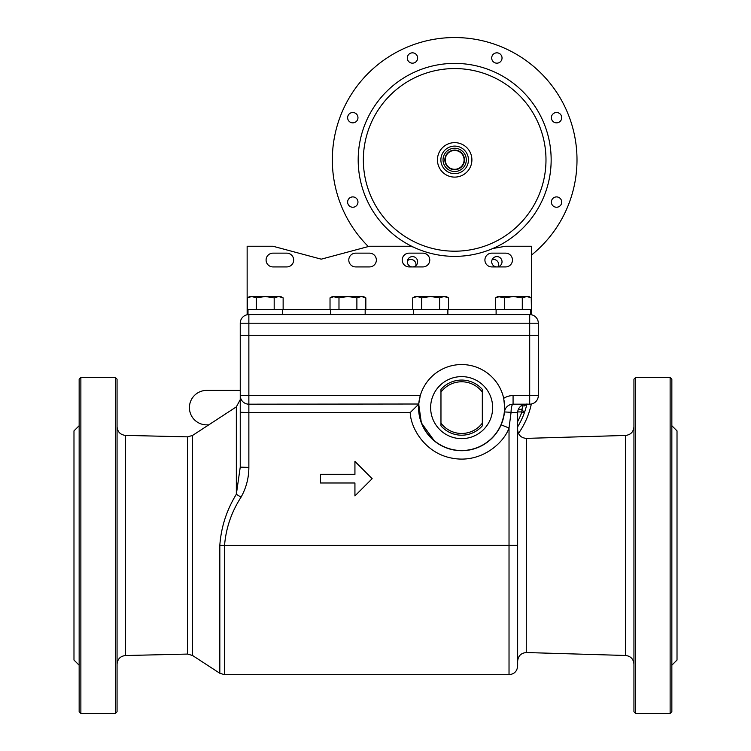 <?xml version="1.0" encoding="UTF-8"?>
<svg xmlns="http://www.w3.org/2000/svg" width="751" height="751" viewBox="0 0 751 751"><rect width="100%" height="100%" fill="white"/><g stroke="black" fill="none" stroke-linecap="round" stroke-linejoin="round"><path stroke-width="1.13" d="M517.646 631.61L517.646 459.312M509.028 674.68L224.54 674.68L224.54 545.461L219.827 545.329C221.123 527.155 226.624 510.126 236.34 494.252L241.052 497.181C231.458 512.022 225.957 528.113 224.54 545.461L517.646 545.329L517.646 666.071C517.129 671.3 514.257 674.173 509.028 674.68L509.028 428.023C503.761 442.977 481.569 463.029 453.642 458.429C425.648 454.261 410.656 428.389 410.215 412.534L248.863 412.534L248.863 467.404L240.245 467.141L240.245 335.265L529.699 335.265L240.245 335.265L240.245 323.202A8.618 8.618 0 0 1 248.863 314.585L529.699 314.585A8.618 8.618 0 0 1 538.317 323.202L538.317 395.57A8.618 8.618 0 0 1 529.699 404.179L513.074 404.179A8.618 2.028 -90 0 0 511.055 412.543L509.028 428.023L501.133 424.841L504.015 415.378M635.665 713.45L633.938 711.723L633.938 379.199L635.665 377.471L635.665 713.45L670.127 713.45L670.127 377.471L671.845 379.199L671.845 711.723L670.127 713.45M671.845 665.208L677.017 660.035L677.017 430.886L671.845 425.714M504.681 405.709L504.634 410.346A43.07 43.07 0 0 0 504.719 407.483M79.155 665.208L73.983 660.035L73.983 430.886L79.155 425.714M80.873 713.45L79.155 711.723L79.155 379.199L80.873 377.471L80.873 713.45L115.335 713.45L115.335 377.471L117.062 379.199L117.062 711.723L115.335 713.45M504.522 403.522A43.07 43.07 0 0 0 504.174 400.799M503.32 418.514L504.503 411.933A8.618 8.618 0 0 1 513.074 404.179L513.074 395.57L529.699 395.57L529.699 335.265L538.317 335.265L529.699 335.265L529.699 323.202L248.863 323.202L248.863 395.57L420.297 395.57A43.07 43.07 0 0 0 418.729 404.01L420.297 395.57A43.07 43.07 0 0 1 503.705 398.34L504.719 407.624M504.503 411.961L504.052 415.181M503.32 418.523L501.133 424.841M498.166 430.473L496.383 433.102M494.993 434.885L492.656 437.523M354.932 474.266L320.47 474.266L320.47 482.987L354.932 482.987L354.932 495.791M354.932 482.987L354.932 495.904L372.158 478.678L354.932 461.349L354.932 474.369L320.47 474.369M241.052 497.181C246.215 487.906 248.825 477.983 248.863 467.404M504.634 410.346A8.787 8.787 0 0 0 504.334 411.914A42.901 42.901 0 0 1 457.688 450.347A42.901 42.901 0 0 1 418.898 404.01L248.863 404.179A8.618 8.618 0 0 1 240.245 395.57A8.618 8.618 0 0 0 248.863 404.179L248.863 412.534L240.245 412.271L240.245 444.001M517.186 412.712L504.503 411.933A43.07 43.07 0 0 1 457.772 450.525A43.07 43.07 0 0 1 418.711 404.179L421.358 422.86L434.454 441.034M526.254 404.179A8.618 8.618 0 0 0 517.646 412.797L517.646 545.329M240.245 399.654L240.245 467.141L236.34 494.252L236.34 406.864L240.245 399.654M515.815 412.637L516.557 412.665M418.711 404.179L410.215 412.534M504.503 403.343L504.663 405.437M372.158 478.678L354.932 461.461M482.32 392.116L482.32 425.864A27.571 27.571 0 0 1 440.968 425.864L440.968 389.394A27.571 27.571 0 0 1 482.32 389.394L482.32 392.116A25.844 25.844 0 0 0 440.968 392.116M461.649 376.617A31.016 31.016 0 0 0 430.633 407.624A31.016 31.016 0 0 0 461.649 438.64A31.016 31.016 0 0 0 492.656 407.624A31.016 31.016 0 0 0 461.649 376.617M440.968 423.132A25.844 25.844 0 0 0 482.32 423.132M498.242 266.736A5.173 5.173 0 0 0 492.149 259.639M415.894 265.629A5.173 5.173 0 0 0 407.399 260.747M517.646 426.85A76.668 76.668 0 0 0 526.883 404.179M518.472 433.449A80.977 80.977 0 0 0 531.332 404.029M524.48 412.261A2.582 2.582 0 0 1 524.348 412.806L521.917 411.933L521.889 409.351L524.348 412.806M518.359 409.351L521.889 409.351A73.222 73.222 0 0 0 522.903 405.906L521.091 405.906M522.903 405.906L524.423 405.906L524.423 404.376M526.949 403.888L524.423 405.906M247.999 314.585L282.46 314.585L282.46 309.421L247.999 309.421L247.999 314.585L247.145 314.585L247.145 246.244L272.988 246.244L321.231 259.17L369.473 246.244L409.098 246.244L413.106 246.957M497.031 314.585L531.426 314.585L531.426 246.244L505.583 246.244L492.834 248.497M496.111 314.585L496.111 309.421L530.563 309.421L530.563 314.585M414.336 314.585L447.868 314.585L447.868 309.421L413.407 309.421L413.407 314.585M331.632 314.585L365.164 314.585L365.164 309.421L330.703 309.421L330.703 314.585M247.323 297.884L247.323 309.421L256.279 309.421L256.279 297.884L251.801 296.495L247.323 297.884L249.726 296.495L251.801 296.495L249.642 296.833M256.279 297.884L265.234 296.495L274.181 297.884L278.659 296.495L283.136 297.884L283.136 309.421L330.027 309.421L330.027 297.884L334.505 296.495L332.346 296.833M274.181 297.884L274.181 309.421L283.136 309.421M256.279 309.421L274.181 309.421M251.801 296.495L280.743 296.495L283.136 297.884M504.381 297.884L513.337 296.495L499.903 296.495L495.435 297.884L497.829 296.495L504.381 297.884L504.381 309.421M531.239 297.884L528.845 296.495L513.337 296.495L522.292 297.884L526.761 296.495L531.239 297.884L531.426 309.421M522.292 297.884L522.292 309.421M495.435 297.884L495.435 309.421L448.544 309.421L448.544 297.884L444.066 296.495L446.141 296.495L448.544 297.884M421.677 309.421L421.677 297.884L417.209 296.495L412.731 297.884L415.125 296.495L417.209 296.495L415.05 296.833M439.588 297.884L444.066 296.495L430.633 296.495L439.588 297.884L439.588 309.421M412.731 297.884L412.731 309.421L365.84 309.421L365.84 297.884L361.362 296.495L363.437 296.495L365.84 297.884M421.677 297.884L430.633 296.495L417.209 296.495M330.027 297.884L332.43 296.495L338.983 297.884L338.983 309.421M356.885 297.884L361.362 296.495L347.929 296.495L356.885 297.884L356.885 309.421M338.983 297.884L347.929 296.495L334.505 296.495M208.769 424.859L206.647 424.859A17.226 17.226 0 0 1 189.421 407.624A17.226 17.226 0 0 1 206.647 390.398L240.245 390.398M501.48 46.862A122.329 122.329 0 0 0 368.337 246.553A122.329 122.329 0 0 1 501.48 46.862A122.329 122.329 0 0 1 567.69 206.694A122.329 122.329 0 0 0 501.48 46.862M531.426 255.133A122.329 122.329 0 0 0 567.69 206.694A122.329 122.329 0 0 1 531.426 255.133M463.376 163.483A9.425 9.425 0 0 1 451.06 168.581A9.425 9.425 0 0 1 445.963 156.274A9.425 9.425 0 0 1 458.279 151.176A9.425 9.425 0 0 1 463.376 163.483M445.606 156.124A9.81 9.81 0 0 1 458.429 150.81A9.81 9.81 0 0 1 463.733 163.634A9.81 9.81 0 0 1 450.91 168.947A9.81 9.81 0 0 1 445.606 156.124M443.925 155.429A11.631 11.631 0 0 1 459.124 149.139A11.631 11.631 0 0 1 465.413 164.328A11.631 11.631 0 0 1 450.215 170.627A11.631 11.631 0 0 1 443.925 155.429M467.404 165.154A13.781 13.781 0 0 1 449.398 172.617A13.781 13.781 0 0 1 441.935 154.603A13.781 13.781 0 0 1 459.941 147.149A13.781 13.781 0 0 1 467.404 165.154M470.586 166.469A17.226 17.226 0 0 1 448.075 175.8A17.226 17.226 0 0 1 438.753 153.288A17.226 17.226 0 0 1 461.264 143.957A17.226 17.226 0 0 1 470.586 166.469M539.03 194.828A91.312 91.312 0 0 1 419.725 244.244A91.312 91.312 0 0 1 370.299 124.938A91.312 91.312 0 0 1 489.614 75.513A91.312 91.312 0 0 1 539.03 194.828M543.808 196.8A96.485 96.485 0 0 1 417.744 249.022A96.485 96.485 0 0 1 365.53 122.957A96.485 96.485 0 0 1 491.595 70.735A96.485 96.485 0 0 1 543.808 196.8M407.699 259.78A5.173 5.173 0 0 0 410.497 266.53A5.173 5.173 0 0 0 417.246 263.732A5.173 5.173 0 0 0 414.449 256.983A5.173 5.173 0 0 0 407.699 259.78M492.093 259.78A5.173 5.173 0 0 0 494.89 266.53A5.173 5.173 0 0 0 501.64 263.732A5.173 5.173 0 0 0 498.842 256.983A5.173 5.173 0 0 0 492.093 259.78M551.769 200.095A5.173 5.173 0 0 0 554.567 206.854A5.173 5.173 0 0 0 561.316 204.056A5.173 5.173 0 0 0 558.519 197.297A5.173 5.173 0 0 0 551.769 200.095M551.769 115.701A5.173 5.173 0 0 0 554.567 122.46A5.173 5.173 0 0 0 561.316 119.662A5.173 5.173 0 0 0 558.519 112.903A5.173 5.173 0 0 0 551.769 115.701M492.093 56.025A5.173 5.173 0 0 0 494.89 62.784A5.173 5.173 0 0 0 501.64 59.986A5.173 5.173 0 0 0 498.842 53.227A5.173 5.173 0 0 0 492.093 56.025M407.699 56.025A5.173 5.173 0 0 0 410.497 62.784A5.173 5.173 0 0 0 417.246 59.986A5.173 5.173 0 0 0 414.449 53.227A5.173 5.173 0 0 0 407.699 56.025M348.023 115.701A5.173 5.173 0 0 0 350.82 122.46A5.173 5.173 0 0 0 357.57 119.662A5.173 5.173 0 0 0 354.772 112.903A5.173 5.173 0 0 0 348.023 115.701M348.023 200.095A5.173 5.173 0 0 0 350.82 206.854A5.173 5.173 0 0 0 357.57 204.056A5.173 5.173 0 0 0 354.772 197.297A5.173 5.173 0 0 0 348.023 200.095M272.988 253.143L286.769 253.143A6.89 6.89 0 0 1 293.66 260.034A6.89 6.89 0 0 1 286.769 266.924L272.988 266.924A6.89 6.89 0 0 1 266.089 260.034A6.89 6.89 0 0 1 272.988 253.143M355.683 253.143L369.473 253.143A6.89 6.89 0 0 1 376.364 260.034A6.89 6.89 0 0 1 369.473 266.924L355.683 266.924A6.89 6.89 0 0 1 348.793 260.034A6.89 6.89 0 0 1 355.683 253.143M422.879 266.924A6.89 6.89 0 0 0 429.769 260.034A6.89 6.89 0 0 0 422.879 253.143L409.098 253.143A6.89 6.89 0 0 0 402.207 260.034A6.89 6.89 0 0 0 409.098 266.924L422.879 266.924M505.583 266.924A6.89 6.89 0 0 0 512.473 260.034A6.89 6.89 0 0 0 505.583 253.143L491.802 253.143A6.89 6.89 0 0 0 484.911 260.034A6.89 6.89 0 0 0 491.802 266.924L505.583 266.924M187.609 545.461L187.609 436.857L192.519 435.458L192.519 655.473L187.609 654.074L187.609 545.461M526.517 652.544L625.583 655.482L625.583 435.439L526.517 438.377L526.254 652.544C521.025 653.051 518.152 655.923 517.646 661.162M192.519 655.473L219.827 673.281L219.827 545.329M187.609 436.857L125.473 435.392L125.473 655.529C120.348 656.139 117.541 659.002 117.062 664.147M513.074 404.179A8.618 8.618 0 0 0 504.503 411.933L504.334 411.914M513.074 395.57A17.226 17.226 0 0 0 503.705 398.34M538.317 395.57A8.618 8.618 0 0 1 529.699 404.179L529.699 395.57L538.317 395.57M240.245 395.57L248.863 395.57L248.863 404.179M529.699 314.585L529.699 323.202L538.317 323.202M240.245 323.202L248.863 323.202L248.863 314.585M517.646 421.621A74.086 74.086 0 0 0 521.917 411.933L517.683 411.933M526.517 438.377L526.254 438.377C521.025 437.871 518.152 434.998 517.646 429.769M192.519 435.458L236.34 406.864M219.827 673.281L224.54 674.68M625.583 655.482C630.68 656.111 633.468 658.984 633.938 664.091M625.583 435.439C630.68 434.82 633.468 431.947 633.938 426.831M125.473 435.392C120.348 434.791 117.541 431.919 117.062 426.784M187.609 654.074L125.473 655.529M80.873 377.471L115.335 377.471M635.665 377.471L670.127 377.471"/></g></svg>
